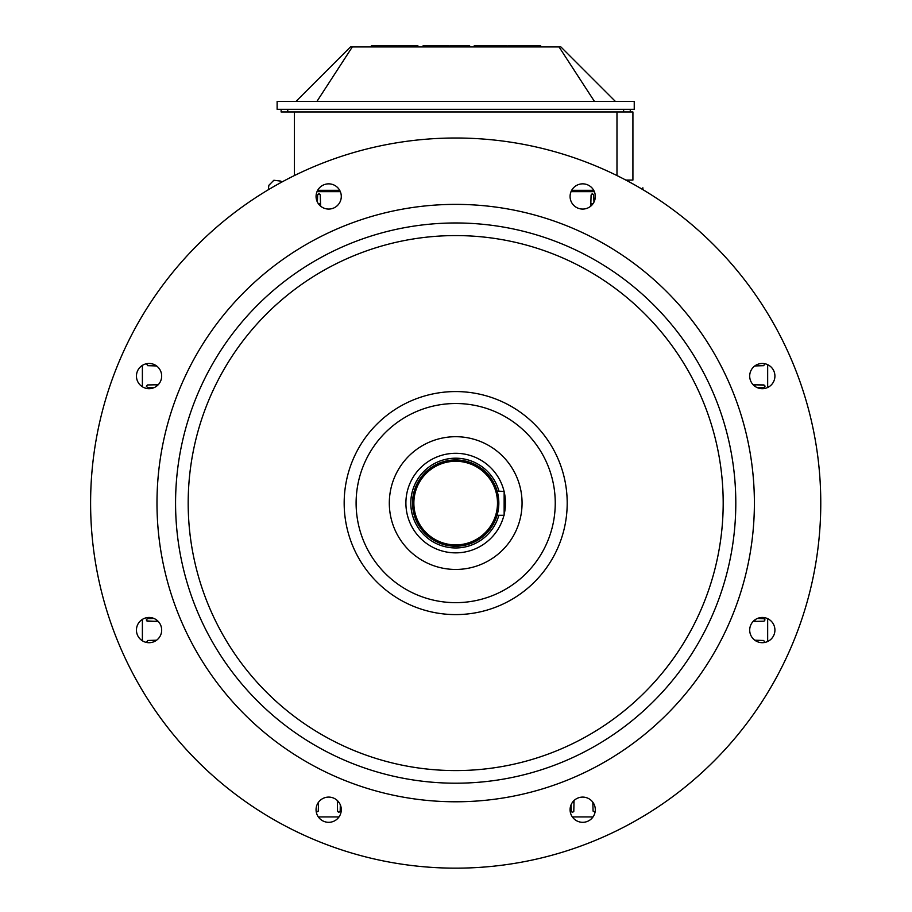 <?xml version="1.0" encoding="UTF-8"?>
<svg xmlns="http://www.w3.org/2000/svg" width="912" height="912" viewBox="0 0 912 912"><rect width="100%" height="100%" fill="white"/><g stroke="black" fill="none" stroke-linecap="round" stroke-linejoin="round"><path stroke-width="1.37" d="M455.681 453.298A49.784 49.784 0 0 1 504.074 491.397A49.784 49.784 0 0 0 406.068 498.967A49.784 49.784 0 0 0 447.496 552.182A49.784 49.784 0 0 0 503.948 515.291A49.784 49.784 0 0 1 447.496 552.182A49.784 49.784 0 0 1 406.068 498.967A49.784 49.784 0 0 1 455.681 453.298M504.142 491.659A49.784 49.784 0 0 1 504.142 514.505A49.784 49.784 0 0 0 504.142 491.659M498.83 503.082A43.149 43.149 0 0 1 434.112 540.451A43.149 43.149 0 0 1 434.112 465.713A43.149 43.149 0 0 1 498.83 503.082A43.149 43.149 0 0 1 434.112 540.451A43.149 43.149 0 0 1 434.112 465.713A43.149 43.149 0 0 1 498.83 503.082M498.59 498.499L497.143 491.135L504.142 491.397L504.142 515.291L497.063 515.291L504.142 515.291L504.142 491.397L497.143 491.135L498.59 498.499M497.496 503.082A41.815 41.815 0 0 0 455.681 461.267A41.815 41.815 0 0 0 413.866 503.082A41.815 41.815 0 0 0 455.681 544.897A41.815 41.815 0 0 0 497.496 503.082A41.815 41.815 0 0 0 455.681 461.267A41.815 41.815 0 0 0 413.866 503.082A41.815 41.815 0 0 0 455.681 544.897A41.815 41.815 0 0 0 497.496 503.082M142.386 640.794L142.386 619.385L142.386 640.794M142.386 386.779L142.386 365.37L142.386 386.779M593.017 816.935L572.36 816.935L593.017 816.935M339.002 816.935L318.345 816.935L339.002 816.935M767.665 364.652L767.665 387.486L767.665 364.652M767.665 618.667L767.665 641.501L767.665 618.667M317.011 191.668L340.336 191.668L317.011 191.668M571.026 191.668L594.362 191.668L571.026 191.668M632.917 147.961L632.917 174.511L632.917 147.961M294.382 175.571L294.382 111.982L294.382 175.571M317.672 190.3L339.686 190.3L317.672 190.3M571.687 190.3L593.701 190.3L571.687 190.3M616.979 111.982L616.979 175.571L616.979 111.982M630.26 111.982L630.26 109.326L630.26 111.982L632.917 111.982L632.917 180.074L632.917 111.982L630.26 111.982L630.26 109.326L630.26 111.982L623.614 111.982L630.26 111.982M287.747 111.982L623.614 111.982L281.113 111.982L281.113 109.326L281.113 111.982L287.747 111.982L287.747 109.326L287.747 111.982M625.826 180.074L632.917 180.074L625.826 180.074M417.844 45.6L417.844 46.922L417.844 45.6L398.601 45.6L398.601 46.922L398.601 45.6L417.844 45.6M391.294 45.6L371.389 45.6L391.294 45.6L391.294 46.922L391.294 45.6L397.267 45.6L391.294 45.6M397.267 46.922L397.267 45.6L397.267 46.922M375.892 46.922L375.892 45.6L375.892 46.922M469.623 45.6L469.623 46.922L469.623 45.6L450.368 45.6L450.368 46.922L450.368 45.6L469.623 45.6M443.072 45.6L423.157 45.6L443.072 45.6L443.072 46.922L443.072 45.6L449.046 45.6L443.072 45.6M449.046 46.922L449.046 45.6L449.046 46.922M427.66 46.922L427.66 45.6L427.66 46.922M528.8 46.922L528.8 45.6L517.412 45.6L517.412 46.922L517.412 45.6L508.121 45.6L508.121 46.922L508.121 45.6L529.268 45.6L529.268 46.922L529.268 45.6L540.645 45.6L540.645 46.922L540.645 45.6L528.8 45.6L528.8 46.922M497.496 45.6L486.119 45.6L486.119 46.922L486.119 45.6L474.274 45.6L474.274 46.922L474.274 45.6L497.496 45.6L497.496 46.922L497.496 45.6L506.798 45.6L497.496 45.6M506.798 46.922L506.798 45.6L506.798 46.922M485.651 46.922L485.651 45.6L485.651 46.922M296.047 101.357L350.47 46.922L352.328 46.922L350.47 46.922L296.047 101.357M316.954 101.357L352.328 46.922L559.033 46.922L594.407 101.357L559.033 46.922L352.328 46.922L316.954 101.357M277.123 109.326L634.239 109.326L634.239 101.357L277.123 101.357L277.123 109.326L634.239 109.326L634.239 101.357L277.123 101.357L277.123 109.326M615.326 101.357L560.891 46.922L559.033 46.922L560.891 46.922L615.326 101.357M593.746 195.043L593.963 202.111L593.609 194.484L592.127 193.789L591.09 195.043L592.424 193.766L593.746 195.043M590.828 203.718L591.09 195.043L590.828 203.718L593.005 203.718L590.828 203.718L590.759 206.158L590.828 203.718M320.534 203.718L320.237 194.758L318.653 193.789L317.615 195.043L317.399 202.111L317.661 194.758L319.508 193.891L320.272 195.043L320.534 203.718L318.368 203.718L320.534 203.718L320.614 206.158L320.534 203.718M571.186 811.099L572.508 812.398L573.796 811.384L574.024 800.554L573.99 802.446L572.383 802.446L573.99 802.446L573.796 811.384L572.508 812.398L571.322 811.657L571.072 804.806L571.186 811.099M592.823 802.446L593.085 811.11L595.046 812.239L593.085 811.11L592.823 802.446M763.72 640.486L764.837 642.447L763.72 640.486L755.045 640.213L763.72 640.486M763.697 618.575L765.008 619.909L763.994 621.197L753.152 621.414L755.045 621.38L755.045 619.772L755.045 621.38L763.994 621.197L765.008 619.909L764.267 618.712L757.405 618.473L763.697 618.575M757.405 387.691L763.994 387.543L764.974 385.958L763.697 384.932L753.152 384.739L755.045 384.773L755.045 386.38L755.045 384.773L764.518 385.229L764.974 386.551L763.994 387.543L757.405 387.691M755.045 365.94L763.72 365.678L764.837 363.717L763.72 365.678L755.045 365.94M147.664 384.932L156.317 384.773L156.317 386.38L156.317 384.773L158.221 384.739L147.379 384.967L146.365 386.255L147.664 387.577L146.365 386.255L147.664 384.932M153.957 387.691L147.664 387.577L153.957 387.691M147.653 365.678L146.524 363.717L147.653 365.678L156.317 365.94L147.653 365.678M153.957 618.473L147.379 618.61L146.399 620.194L147.664 621.232L158.221 621.414L156.317 621.38L156.317 619.772L156.317 621.38L146.855 620.935L146.399 619.613L147.379 618.61L153.957 618.473M156.317 640.213L147.653 640.486L146.524 642.447L147.653 640.486L156.317 640.213M337.531 811.099L337.383 802.446L338.99 802.446L337.383 802.446L337.349 800.554L337.565 811.384L338.854 812.398L340.187 811.099L338.854 812.398L337.531 811.099M340.301 804.806L340.187 811.099L340.301 804.806M318.277 811.11L316.316 812.239L318.277 811.11L318.55 802.446L318.277 811.11M455.681 436.7A66.382 66.382 0 0 1 513.171 536.267A66.382 66.382 0 0 1 398.202 536.267A66.382 66.382 0 0 1 455.681 436.7A66.382 66.382 0 0 1 513.171 536.267A66.382 66.382 0 0 1 398.202 536.267A66.382 66.382 0 0 1 455.681 436.7M455.681 403.514A99.568 99.568 0 0 1 541.91 552.866A99.568 99.568 0 0 1 369.451 552.866A99.568 99.568 0 0 1 455.681 403.514A99.568 99.568 0 0 1 541.91 552.866A99.568 99.568 0 0 1 369.451 552.866A99.568 99.568 0 0 1 455.681 403.514M455.681 391.567A111.515 111.515 0 0 1 552.262 558.839A111.515 111.515 0 0 1 359.111 558.839A111.515 111.515 0 0 1 455.681 391.567A111.515 111.515 0 0 1 552.262 558.839A111.515 111.515 0 0 1 359.111 558.839A111.515 111.515 0 0 1 455.681 391.567M455.681 235.581A267.501 267.501 0 0 1 687.352 636.827A267.501 267.501 0 0 1 224.021 636.827A267.501 267.501 0 0 1 455.681 235.581A267.501 267.501 0 0 1 687.352 636.827A267.501 267.501 0 0 1 224.021 636.827A267.501 267.501 0 0 1 455.681 235.581M455.681 222.973A280.109 280.109 0 0 1 698.273 643.142A280.109 280.109 0 0 1 213.1 643.142A280.109 280.109 0 0 1 455.681 222.973A280.109 280.109 0 0 1 698.273 643.142A280.109 280.109 0 0 1 213.1 643.142A280.109 280.109 0 0 1 455.681 222.973M455.681 204.379A298.703 298.703 0 0 1 714.37 652.433A298.703 298.703 0 0 1 197.003 652.433A298.703 298.703 0 0 1 455.681 204.379A298.703 298.703 0 0 1 714.37 652.433A298.703 298.703 0 0 1 197.003 652.433A298.703 298.703 0 0 1 455.681 204.379M591.614 187.541A12.608 12.608 0 0 1 585.96 208.643A12.608 12.608 0 0 1 570.513 193.196A12.608 12.608 0 0 1 591.614 187.541A12.608 12.608 0 0 1 585.96 208.643A12.608 12.608 0 0 1 570.513 193.196A12.608 12.608 0 0 1 591.614 187.541M774.915 376.075A12.608 12.608 0 0 1 756.002 386.996A12.608 12.608 0 0 1 756.002 365.153A12.608 12.608 0 0 1 774.915 376.075A12.608 12.608 0 0 1 756.002 386.996A12.608 12.608 0 0 1 756.002 365.153A12.608 12.608 0 0 1 774.915 376.075M328.673 183.848A12.608 12.608 0 0 1 339.595 202.76A12.608 12.608 0 0 1 317.752 202.76A12.608 12.608 0 0 1 328.673 183.848A12.608 12.608 0 0 1 339.595 202.76A12.608 12.608 0 0 1 317.752 202.76A12.608 12.608 0 0 1 328.673 183.848M140.14 367.16A12.608 12.608 0 0 1 161.242 372.814A12.608 12.608 0 0 1 145.795 388.25A12.608 12.608 0 0 1 140.14 367.16A12.608 12.608 0 0 1 161.242 372.814A12.608 12.608 0 0 1 145.795 388.25A12.608 12.608 0 0 1 140.14 367.16M136.447 630.089A12.608 12.608 0 0 1 155.371 619.168A12.608 12.608 0 0 1 155.371 641.011A12.608 12.608 0 0 1 136.447 630.089A12.608 12.608 0 0 1 155.371 619.168A12.608 12.608 0 0 1 155.371 641.011A12.608 12.608 0 0 1 136.447 630.089M319.759 818.623A12.608 12.608 0 0 1 325.413 797.521A12.608 12.608 0 0 1 340.86 812.968A12.608 12.608 0 0 1 319.759 818.623A12.608 12.608 0 0 1 325.413 797.521A12.608 12.608 0 0 1 340.86 812.968A12.608 12.608 0 0 1 319.759 818.623M582.688 822.316A12.608 12.608 0 0 1 571.767 803.404A12.608 12.608 0 0 1 593.609 803.404A12.608 12.608 0 0 1 582.688 822.316A12.608 12.608 0 0 1 571.767 803.404A12.608 12.608 0 0 1 593.609 803.404A12.608 12.608 0 0 1 582.688 822.316M771.221 639.004A12.608 12.608 0 0 1 750.131 633.35A12.608 12.608 0 0 1 765.567 617.903A12.608 12.608 0 0 1 771.221 639.004A12.608 12.608 0 0 1 750.131 633.35A12.608 12.608 0 0 1 765.567 617.903A12.608 12.608 0 0 1 771.221 639.004M595.388 840.374A365.074 365.074 0 0 1 97.618 574.298A365.074 365.074 0 0 1 455.681 138.008A365.074 365.074 0 0 1 595.388 840.374A365.074 365.074 0 0 1 97.618 574.298A365.074 365.074 0 0 1 455.681 138.008A365.074 365.074 0 0 1 595.388 840.374M455.681 458.212A44.87 44.87 0 0 0 447.484 547.2A44.87 44.87 0 0 0 498.864 515.291A44.87 44.87 0 0 1 411.004 498.967A44.87 44.87 0 0 1 499.012 491.397A44.87 44.87 0 0 0 455.681 458.212M281.113 111.982L281.113 109.326L281.113 111.982M623.614 109.326L623.614 111.982L623.614 109.326M376.36 46.922L376.36 45.6L376.36 46.922M371.389 46.922L371.389 45.6L371.389 46.922M428.138 46.922L428.138 45.6L428.138 46.922M423.157 46.922L423.157 45.6L423.157 46.922M642.869 189.639L642.869 187.792L642.869 189.639M268.504 189.639L268.504 187.792L268.504 189.639M268.504 187.781L268.915 185.239L273.851 180.257L280.805 181.112L281.933 182.001L280.805 181.112L273.851 180.257L268.915 185.239L268.504 187.781"/></g></svg>
